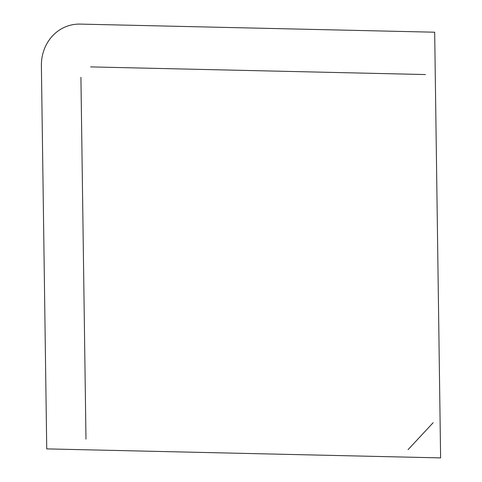 <?xml version="1.0" encoding="UTF-8"?>
<svg xmlns="http://www.w3.org/2000/svg" width="482" height="482" viewBox="0 0 482 482"><rect width="100%" height="100%" fill="white"/><g stroke="black" fill="none" stroke-linecap="round" stroke-linejoin="round"><path stroke-width="0.72" d="M433.161 422.696L408.085 449.634M80.922 77.313L85.977 439.144M425.419 74.553L90.622 66.896M41.386 65.769L46.736 448.887L440.614 457.9L434.674 32.21L80.181 24.1A42.735 39.223 77.5 0 0 41.386 65.769"/></g></svg>
